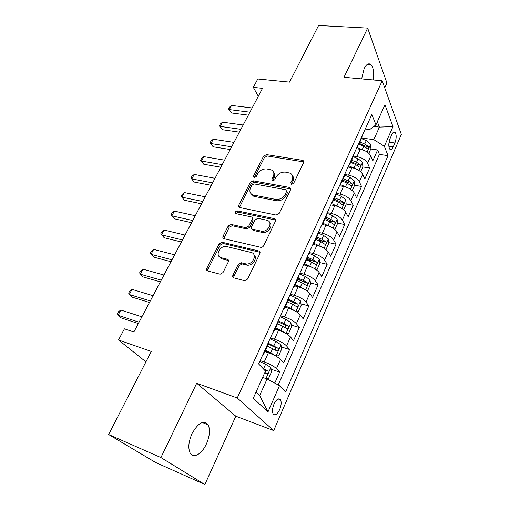 <?xml version="1.0" encoding="UTF-8"?>
<svg xmlns="http://www.w3.org/2000/svg" width="510" height="510" viewBox="0 0 510 510"><rect width="100%" height="100%" fill="white"/><g stroke="black" fill="none" stroke-linecap="round" stroke-linejoin="round"><path stroke-width="0.76" d="M291.612 184.327L293.722 183.205L303.648 162.575L303.125 160.542L302.506 160.331L266.475 154.594L263.594 156.136L253.521 176.039L254.209 177.614L256.249 176.524L257.569 173.916C259.788 170.321 262.899 168.663 266.889 168.95L271.39 169.938C273.883 171.385 274.482 173.63 273.201 176.67L271.894 179.316L272.633 180.916L274.705 179.82L276.012 177.168C278.237 173.502 281.399 171.825 285.511 172.125L290.241 173.19C292.746 174.688 293.377 176.957 292.122 179.998L290.821 182.688L291.612 184.327M206.403 443.949C209.782 436.005 210.349 429.624 208.112 424.804C203.579 419.787 198.212 422.745 192.009 433.672C188.566 441.615 187.929 448.035 190.096 452.925C193.194 459.102 201.947 454.034 206.403 443.949M373.288 79.962C374.257 72.726 373.486 67.62 370.987 64.636C368.711 62.819 366.435 64.132 364.159 68.576L361.641 78.897M279.69 409.575C281.316 405.45 281.603 402.199 280.551 399.821C278.709 397.717 276.528 399.132 274.017 404.06C272.372 408.185 272.072 411.449 273.111 413.846C274.998 415.969 277.191 414.547 279.69 409.575M232.911 275.196C232.394 276.535 232.732 277.44 233.918 277.899L244.672 280.742L247.618 279.066L259.864 253.604C260.355 252.284 259.998 251.411 258.793 250.977L222.201 242.263L219.198 243.837L206.805 268.317C206.276 269.624 206.582 270.498 207.717 270.944L220.11 274.227L223.004 272.582L228.321 261.853C228.837 260.546 228.512 259.673 227.352 259.239L221.283 257.716C214.34 256.243 220.135 244.723 226.816 246.591L250.945 252.405C258.079 253.776 252.724 265.538 245.68 263.836L241.23 262.726L238.221 264.365L232.911 275.196L233.905 276.388L233.695 277.829M260.081 252.361L258.793 250.977L259.711 252.233L223.189 243.499L220.192 245.068L207.844 269.503L207.608 270.912M384.731 87.841L386.924 83.009L367.665 28.101L318.597 25.5L289.533 82.123L257.799 78.986L253.33 87.363L262.51 88.332L133.881 332.016L124.44 328.829L118.492 339.972L145.949 361.851M160.924 457.566L204.873 484.5L235.837 416.211L196.701 383.246L160.924 457.566L108.643 434.526L151.285 351.454L118.492 339.972M196.701 383.246L237.252 397.998L382.207 80.771L401.357 134.442L273.711 430.574L237.252 397.998M367.665 28.101L343.989 77.284L382.207 80.771M276.114 215.054L279.18 213.448L290.566 189.765L289.903 187.552L289.444 187.412L253.234 180.814L250.314 182.363L238.763 205.186C238.304 206.289 238.552 207.054 239.509 207.493L276.114 215.054M275.496 221.11L263.689 245.661C262.943 246.91 261.904 247.446 260.572 247.28L223.979 238.68C222.87 238.266 222.564 237.437 223.068 236.194L228.225 226.006L231.202 224.438L245.737 227.658L248.765 226.07L252.118 219.287C252.584 218.14 252.31 217.343 251.302 216.897L235.869 213.613C234.747 212.262 235.25 211.35 237.399 210.879L274.635 218.688C275.655 219.153 275.942 219.957 275.496 221.11M204.873 484.5L155.595 462.468L108.643 434.526M274.775 383.118L279.646 372.077L271.154 369.265M260.138 360.608L264.244 361.947C269.713 363.904 273.787 366.129 276.465 368.634L280.525 359.473L283.656 362.986L289.597 349.516L281.341 346.953M270.415 337.971L274.501 339.22C279.945 341.069 283.955 343.3 286.543 345.901L290.515 336.957L293.511 340.635L299.319 327.477L291.274 325.138M280.449 315.856L284.523 317.022C289.935 318.775 293.887 321 296.393 323.703L300.269 314.963L303.144 318.807L308.811 305.943L300.97 303.813M288.105 300.313L288.705 300.479M290.254 294.264L294.308 295.341C299.695 296.998 303.59 299.223 306.013 302.016L309.793 293.479L312.553 297.47L318.1 284.899L310.437 282.954M297.47 279.671L301.423 280.672M299.829 273.156L303.877 274.157C309.226 275.725 313.07 277.944 315.409 280.825L319.107 272.487L321.753 276.611L327.171 264.327L319.681 262.561M306.625 259.475L313.115 261.005M309.194 252.533L313.223 253.457C318.546 254.936 322.333 257.155 324.596 260.113L328.211 251.959L330.741 256.224L336.045 244.207L328.714 242.601M317.156 240.07L323.104 241.37M318.348 232.362L322.358 233.217C327.649 234.613 331.392 236.825 333.572 239.866L337.11 231.891L339.539 236.283L344.722 224.534L337.543 223.074M328.88 221.321L332.22 221.997M327.299 212.644L331.29 213.429C336.555 214.742 340.24 216.954 342.357 220.065L345.812 212.268L348.139 216.782L353.213 205.281L346.169 203.968M339.724 202.757L340.973 202.993M336.052 193.36L340.03 194.074C345.264 195.311 348.904 197.517 350.944 200.698L354.329 193.073L356.56 197.695L361.52 186.443L354.609 185.257L354.227 180.82L349.764 177.289L344.843 175.223M345.015 174.554L348.579 175.14C353.781 176.301 357.37 178.5 359.346 181.751L362.661 174.286L364.797 179.023L369.654 168.007L367.57 163.206C365.664 159.898 362.119 157.698 356.943 156.608L353.519 156.098M362.782 166.929L369.654 168.007M280.525 359.473C277.886 356.93 273.832 354.705 268.375 352.792L264.817 351.658M290.515 336.957C287.959 334.318 283.968 332.086 278.536 330.276L274.992 329.224M300.269 314.963C297.802 312.228 293.862 310.003 288.469 308.289L284.931 307.307M309.793 293.479C307.409 290.655 303.533 288.43 298.165 286.811L294.64 285.9M319.107 272.487C316.799 269.573 312.981 267.348 307.638 265.825L304.177 264.99M328.211 251.959C325.979 248.969 322.212 246.751 316.901 245.304L313.274 244.5M337.11 231.891C334.955 228.824 331.239 226.612 325.954 225.248L321.95 224.425M345.812 212.268C343.727 209.125 340.062 206.913 334.809 205.638L330.824 204.88M354.329 193.073C352.314 189.86 348.693 187.654 343.472 186.45L339.501 185.761M362.661 174.286C360.71 171.009 357.14 168.81 351.945 167.682L347.992 167.05M391.788 134.634L390.086 138.541C388.492 143.042 388.39 146.574 389.767 149.13C390.877 150.169 392.031 149.417 393.229 146.867L394.906 142.998C396.487 138.497 396.582 134.971 395.186 132.415C394.109 131.408 392.974 132.147 391.788 134.634M256.045 392.101L259.673 395.575L267.093 378.949L279.48 385.668L285.562 392.011L388.027 155.639L384.349 146.274L373.817 139.651L361.724 138.012M279.48 385.668L267.979 411.927L253.291 398.227L265.474 371.076L258.627 363.936L371.86 114.469L375.947 124.861L384.967 104.748L392.968 126.607L384.349 146.274M278.211 384.98L379.414 154.383L377.617 149.959L372.861 160.739L370.815 155.901C368.928 152.566 365.402 150.367 360.238 149.309L356.305 148.741M357.478 146.16L358.798 144.464L358.804 143.233M361.775 137.891L362.196 135.762M359.346 181.751L361.52 186.443M350.944 200.698L353.213 205.281M342.357 220.065L344.722 224.534M333.572 239.866L336.045 244.207M324.596 260.113L327.171 264.327M315.409 280.825L318.1 284.899M306.013 302.016L308.811 305.943M296.393 323.703L299.319 327.477M286.543 345.901L289.597 349.516M276.465 368.634L279.646 372.077M267.093 378.949L262.624 377.432M373.817 139.651L379.414 127.092L377.343 121.75M373.9 126.403L379.414 127.092L392.968 126.607M365.275 128.985L369.718 129.553L375.947 124.861M235.837 416.211L273.711 430.574M253.33 87.363L258.315 96.282M241.95 263.549L241.772 263.912M370.776 148.984L377.617 149.959M379.414 154.383L388.027 155.639M353.277 156.627L353.659 154.568M344.594 175.778L344.932 173.795M350.192 162.206L350.211 163.398L348.916 165.017M335.707 195.368L336.007 193.456M341.388 181.605L341.426 182.758L340.17 184.295M326.617 215.405L326.878 213.575M332.38 201.45L332.443 202.559L331.219 204.013M317.322 235.907L317.532 234.16M323.168 221.754L323.251 222.819L322.059 224.183M307.804 256.887L307.963 255.236M313.733 242.53L313.848 243.557L312.694 244.826M298.057 278.371L298.171 276.815M304.075 263.804L304.221 264.779L303.106 265.946M241.816 263.377L239.847 262.88M228.365 259.992L227.855 259.858M221.793 258.334L220.467 258.003M288.08 300.371L288.144 298.911M294.187 285.587L294.366 286.512L293.288 287.576M277.861 322.9L277.867 321.549M284.064 307.9L284.268 308.773L283.235 309.723M267.387 345.99L267.336 344.747M273.685 330.76L273.921 331.576L272.933 332.418M263.052 354.189L263.326 354.947L262.382 355.661M267.979 411.927L259.673 395.575M290.821 182.688L291.631 184.065L292.925 181.381C293.907 179.188 293.773 177.302 292.517 175.72M273.609 172.335C274.916 173.897 275.062 175.797 274.036 178.035L272.735 180.68L271.894 179.316M303.839 161.925L267.304 155.983L264.435 157.52L254.299 177.627M290.776 188.949L254.114 182.159L251.201 183.702L239.451 207.468M286.614 191.409L285.836 189.758L254.037 183.887L251.991 184.977L250.582 187.763C249.18 191.072 249.9 193.443 252.762 194.871L275.547 199.384C279.729 199.767 282.954 198.071 285.23 194.284L286.614 191.409L287.436 192.767L286.76 190.874M251.111 193.806L253.648 196.197L254.662 196.49L253.77 195.164M287.436 192.767L286.053 195.636C283.789 199.416 280.57 201.112 276.394 200.723L254.662 196.49M252.348 218.248L253.03 220.581L249.69 227.352L246.668 228.933L232.158 225.707L229.188 227.269L223.807 238.629M275.712 220.09L238.329 212.173L236.124 213.671M261.197 231.087C267.827 232.86 273.647 222.111 267.106 220.275L257.977 218.305L254.955 219.893L251.602 226.695C251.124 227.893 251.424 228.709 252.495 229.149L261.197 231.087L262.102 232.369C267.514 233.88 273.615 226.006 269.694 222.609M252.291 229.079L253.413 230.431L252.628 229.188M262.102 232.369L253.547 230.469M253.942 254.719C258.156 258.092 252.259 266.488 246.636 265.06L242.193 263.95L239.196 265.582L233.905 276.388M219.574 256.881L222.283 258.927L221.283 257.716M228.556 260.521L222.283 258.927M368.851 153.306L370.923 148.652L370.598 144.164L366.282 140.594L361.456 138.599M362.973 149.965L356.904 147.416M358.925 144.171L363.77 146.179L367.614 148.875C368.596 148.882 368.858 148.098 368.398 146.529L364.746 144.011L359.907 142.009M359.289 143.38L365.44 146.109L368.398 146.529M249.919 112.187L229.315 109.58L231.559 105.43L252.15 107.961M248.357 115.145L231.4 112.952L229.315 109.58L228.359 109.064L229.258 107.412L231.559 105.43M231.4 112.952L228.359 109.064M360.647 171.73L362.852 166.764L362.502 162.295L358.116 158.744L353.239 156.717M355.1 168.51L348.598 165.724M350.657 162.409L355.546 164.449L359.416 167.121C360.442 167.14 360.723 166.349 360.245 164.749L356.541 162.237L351.658 160.197M351.058 161.517L357.274 164.29L360.245 164.749M347.061 187.482L340.106 184.429M339.915 185.831L339.539 185.672M352.263 190.549L354.616 185.27M342.204 181.037L347.138 183.122L351.039 185.761C352.11 185.793 352.404 184.996 351.913 183.37L348.158 180.859L343.23 178.78M342.656 180.049L348.929 182.86L351.913 183.37M343.695 209.795L346.194 204.178L345.767 199.748L341.235 196.242L336.103 194.061M338.857 206.888L331.749 203.681M331.557 205.02L330.888 204.733M333.572 200.079L338.551 202.196L342.484 204.816C343.6 204.861 343.906 204.051 343.402 202.393L339.59 199.888L334.617 197.772M334.069 198.983L340.406 201.839L343.402 202.393M334.796 229.353L337.588 223.507L337.129 219.096L332.514 215.609L327.018 213.263M330.48 226.752L323.085 223.31M323.066 224.655L322.046 224.215M324.742 219.542L329.772 221.703L333.731 224.285C334.898 224.349 335.217 223.533 334.7 221.844L330.837 219.338L325.813 217.183M325.291 218.337L331.691 221.232L334.7 221.844M240.879 129.317L220.218 126.391L222.513 122.151L243.155 125.001M239.375 132.16L222.373 129.706L220.218 126.391L219.294 125.798L220.205 124.108L222.513 122.151M222.373 129.706L219.294 125.798M231.648 146.797L210.942 143.539L213.276 139.217L233.975 142.392M230.214 149.519L213.167 146.797L210.043 142.87L210.974 141.142L213.276 139.217M213.167 146.797L210.043 142.87M222.226 164.647L201.469 161.045L203.853 156.634L224.604 160.146M220.855 167.242L203.77 164.239L200.602 160.293L201.558 158.534L203.853 156.634M203.77 164.239L200.602 160.293M212.606 182.873L191.798 178.921L194.233 174.414L215.029 178.283M211.306 185.34L194.176 182.044L190.963 178.079L191.938 176.281L194.233 174.414M194.176 182.044L190.963 178.079M325.45 249.18L326.113 249.275L328.791 243.264L328.293 238.878L323.595 235.416L318.049 233.019M321.918 247.082L313.975 243.276M314.44 244.755L313.459 244.335M315.715 239.445L320.79 241.644L324.787 244.201C325.998 244.271 326.336 243.448 325.807 241.727L321.88 239.228L316.806 237.035M316.315 238.125L322.779 241.064L325.807 241.727M202.776 201.495L181.923 197.166L184.41 192.57L205.256 196.803M201.546 203.822L184.384 200.226L181.126 196.235L182.121 194.406L184.41 192.57M184.384 200.226L181.126 196.235M315.919 269.503L317.054 269.611L319.789 263.46L319.254 259.099L314.479 255.669L308.875 253.228M313.172 267.89L304.706 263.721M305.688 265.353L304.247 264.722M306.478 259.8L311.61 262.038L315.633 264.562C316.895 264.652 317.252 263.817 316.71 262.063L312.726 259.571L307.6 257.333M307.135 258.36L313.669 261.343L316.71 262.063M192.735 220.518L171.838 215.806L174.382 211.108L195.266 215.724M191.581 222.704L174.382 218.79L171.079 214.78L172.093 212.906L174.382 211.108M306.204 290.349L307.791 290.413L310.59 284.121L310.016 279.792L305.152 276.388L299.498 273.902M304.221 289.195L295.22 284.631M296.833 286.467L294.793 285.568M297.037 280.621L302.213 282.903L306.274 285.396C307.581 285.498 307.957 284.656 307.402 282.865L303.354 280.379L298.184 278.097M297.751 279.053L304.349 282.094L307.402 282.865M259.8 251.634L258.838 250.99M182.472 239.961L161.536 234.849L164.131 230.048L185.06 235.065M181.401 241.995L164.169 237.749L160.816 233.72L161.855 231.808L164.131 230.048M296.297 311.718L298.312 311.693L301.18 305.26L300.562 300.957L295.609 297.585L289.897 295.048M295.06 311.011L290.751 308.371L285.511 306.032M287.901 308.136L285.122 306.892M287.372 301.926L292.606 304.26L296.718 306.74C298.05 306.816 298.439 305.962 297.904 304.17L293.766 301.671L288.265 299.223M288.144 300.231L294.856 303.342L297.904 304.17M171.985 259.839L151.011 254.299L153.663 249.396L174.624 254.828M170.997 261.713L153.733 257.123L150.329 253.075L151.387 251.118L153.663 249.396M286.186 333.629L288.615 333.476L291.548 326.884L290.885 322.62L285.842 319.279L280.066 316.697M285.67 333.33L280.87 330.321L275.572 327.936M278.964 330.41L275.221 328.72M277.478 323.735L286.945 328.587C288.284 328.644 288.698 327.777 288.188 325.986L283.955 323.461L278.173 320.866M277.956 321.74L285.147 325.099L285.46 327.203M275.744 356.018L278.683 355.77L281.686 349.025L280.978 344.792L275.84 341.496L270.013 338.857M270.708 353.628L265.085 351.071M275.935 356.082L270.753 352.799L265.404 350.364M267.355 346.067L276.943 350.95C278.294 350.982 278.728 350.102 278.243 348.317L268.075 343.128M267.744 343.855L275.202 347.367L275.451 349.522M161.256 280.156L140.256 274.182L142.966 269.172L163.959 275.03M160.357 281.864L143.068 276.917L140.256 274.182L139.612 272.85L140.696 270.855L142.966 269.172M150.291 300.938L129.253 294.506L132.026 289.387L153.051 295.698M149.481 302.468L132.166 297.151L129.253 294.506L128.66 293.065L129.769 291.025L132.026 289.387M266.851 378.866L268.515 378.598L271.594 371.694L270.835 367.5L265.602 364.236L259.711 361.545M264.384 378.031L262.797 377.049M264.779 372.631L266.692 373.856C268.062 373.862 268.515 372.969 268.056 371.184L262.733 368.214M264.097 369.635L265.022 370.171L265.194 372.376M139.071 322.192L118.008 315.295L120.844 310.054L141.895 316.831M138.357 323.544L121.023 317.838L118.008 315.295L117.466 313.733L118.594 311.648L120.844 310.054M264.244 361.947L268.375 352.792M274.501 339.22L278.536 330.276M284.523 317.022L288.469 308.289M294.308 295.341L298.165 286.811M303.877 274.157L307.638 265.825M313.223 253.457L316.901 245.304M322.358 233.217L325.954 225.248M331.29 213.429L334.809 205.638M340.03 194.074L343.472 186.45M348.579 175.14L351.945 167.682M356.943 156.608L360.238 149.309M367.57 163.206L370.815 155.901M389.034 142.201L394.906 142.998M388.843 146.262L393.229 146.867M292.925 181.381L292.122 179.998M274.036 178.035L273.201 176.67M254.394 177.391L253.521 176.039M264.435 157.52L263.594 156.136M267.304 155.983L266.475 154.594M303.278 161.746L302.506 160.331M239.687 206.486L238.763 205.186M251.201 183.702L250.314 182.363M254.114 182.159L253.234 180.814M290.26 188.776L289.444 187.412M276.394 200.723L275.547 199.384M286.053 195.636L285.23 194.284M224.049 237.443L223.068 236.194M229.188 227.269L228.225 226.006M232.158 225.707L231.202 224.438M246.668 228.933L245.737 227.658M249.69 227.352L248.765 226.07M253.03 220.581L252.118 219.287M238.329 212.173L237.399 210.879M275.26 219.937L274.393 218.624M239.196 265.582L238.221 264.365M242.295 263.976L241.326 262.752M246.375 265.002L245.412 263.778M228.34 260.457L227.352 259.239M207.844 269.503L206.805 268.317M220.192 245.068L219.198 243.837M223.189 243.499L222.201 242.263M367.162 151.993L370.611 144.273M364.746 144.011L366.282 140.594M362.221 149.621L363.77 146.179M358.932 170.423L362.508 162.409M356.541 162.237L358.116 158.744M353.959 167.969L355.546 164.449M350.517 189.255L354.24 180.929M348.158 180.859L349.764 177.289M345.525 186.711L347.138 183.122M341.923 208.501L345.78 199.856M339.59 199.888L341.235 196.242M336.9 205.868L338.551 202.196M333.132 228.174L337.142 219.204M330.837 219.338L332.514 215.609M328.077 225.458L329.772 221.703M324.143 248.3L328.306 238.986M321.88 239.228L323.595 235.416M319.062 245.482L320.79 241.644M314.95 268.885L319.273 259.207M312.726 259.571L314.479 255.669M309.844 265.965L311.61 262.038M305.547 289.941L310.029 279.901M303.354 280.379L305.152 276.388M300.409 286.926L302.213 282.903M295.921 311.495L300.575 301.066M293.766 301.671L295.609 297.585M290.751 308.371L292.606 304.26M294.818 303.316L297.878 304.151M286.065 333.553L290.898 322.728M283.955 323.461L285.842 319.279M280.87 330.321L282.763 326.113M285.058 325.036L288.131 325.935M276.006 356.069L280.997 344.9M273.915 345.774L275.84 341.496M270.753 352.799L272.691 348.489M275.068 347.272L278.154 348.234M265.959 378.567L270.855 367.608M263.625 368.622L265.602 364.236M264.837 370.043L267.935 371.076M202.279 422.497L208.112 424.804M367.391 64.349L370.987 64.636M278.116 398.96L280.551 399.821M358.798 144.464L362.176 137.005M350.211 163.398L353.666 155.773M341.426 182.758L344.964 174.962M332.443 202.559L336.064 194.584M323.251 222.819L326.955 214.659M313.848 243.557L317.634 235.206M304.221 264.779L308.097 256.23M294.366 286.512L298.337 277.759M284.268 308.773L288.335 299.803M273.921 331.576L278.09 322.39M263.326 354.947L267.597 345.531M393.529 132.198L395.186 132.415M303.839 161.855L303.125 160.542M290.713 188.923L289.903 187.552M253.648 196.197L252.762 194.871M253.413 230.431L252.495 229.149M275.502 220.001L274.635 218.688M242.193 263.95L241.23 262.726M246.636 265.06L245.68 263.836M285.147 325.099L288.188 325.986M275.202 347.367L278.243 348.317M265.022 370.171L268.056 371.184"/></g></svg>
